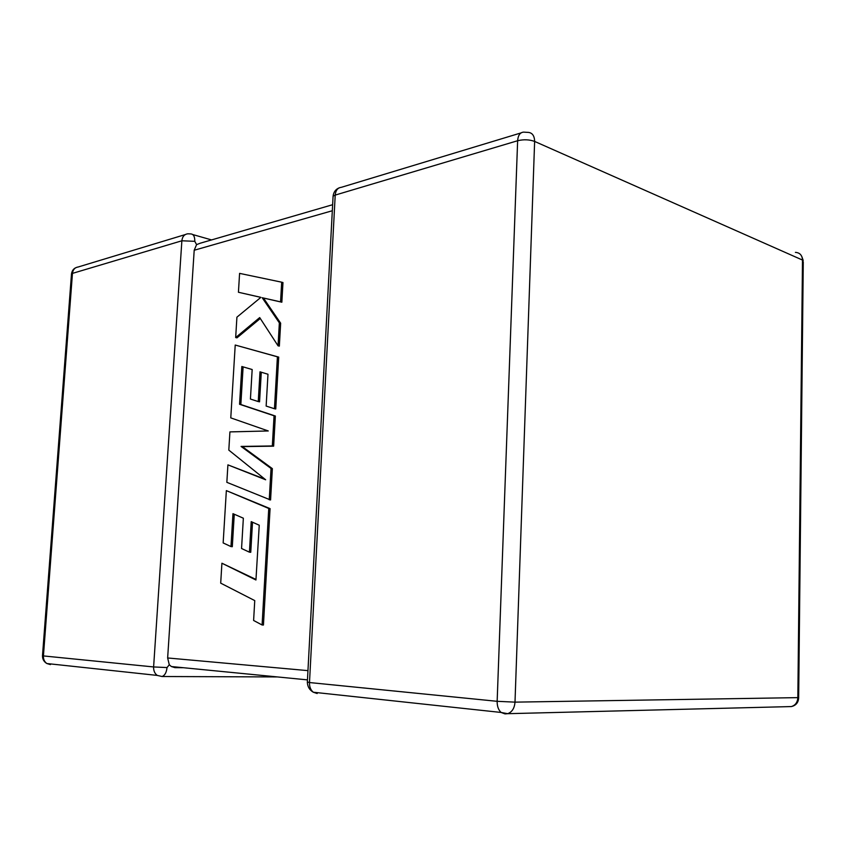 <?xml version="1.0" encoding="UTF-8"?>
<svg xmlns="http://www.w3.org/2000/svg" width="846" height="846" viewBox="0 0 846 846"><rect width="100%" height="100%" fill="white"/><g stroke="black" fill="none" stroke-linecap="round" stroke-linejoin="round"><path stroke-width="1.27" d="M183.381 667.716L174.932 667.642L171.357 666.532L169.285 664.755L167.645 657.966L194.199 250.247L196.579 244.621L200.269 243.204L332.637 204.711M42.49 655.671L43.421 655.925C43.283 659.267 44.436 661.794 46.868 663.528L157.24 675.415C154.691 673.501 153.486 670.677 153.612 666.944L181.869 240.782L72.46 273.385L43.421 655.925L153.612 666.944L167.022 667.568L169.285 664.755M194.781 241.322C194.855 236.446 193.448 233.982 190.583 233.919L187.833 233.792C184.354 234.268 182.366 236.594 181.869 240.782L194.781 241.322L196.579 244.621M221.916 563.225L220.7 583.148L254.752 600.597L253.61 620.467L262.091 624.983L268.753 508.478L226.347 490.617L223.154 542.931L230.979 546.579L232.967 513.67L243.352 518.207L241.554 548.504L249.422 552.174L251.22 521.644L259.246 525.218L255.947 579.996L221.916 563.225L255.978 579.447M262.091 624.983L263.434 625.025L270.075 508.626L226.347 490.617M268.753 508.478L270.075 508.626M230.979 546.579L232.301 546.696L234.257 514.231M249.422 552.174L250.754 552.29L252.51 522.215M269.25 499.827L271.037 468.451L241.057 446.424L272.327 445.958L274.051 415.777L239.555 404.272L241.829 366.498L252.171 369.533L250.427 399.048L258.252 401.564L259.997 371.828L267.981 374.249L266.141 406.069L274.453 408.734L277.414 356.822L235.22 345.041L230.778 417.882L268.277 430.963L229.922 431.894L228.811 450.114L265.655 479.777L227.912 464.866L226.844 482.326L270.572 499.986L272.359 468.642L242.358 446.625L273.639 446.17L275.352 416.021L240.846 404.515L243.109 366.878M271.037 468.451L272.359 468.642M241.057 446.424L242.358 446.625M272.327 445.958L273.639 446.17M274.051 415.777L275.352 416.021M239.555 404.272L240.846 404.515M258.252 401.564L259.553 401.818L261.287 372.219M274.453 408.734L275.754 408.978L278.715 357.107L235.22 345.041M277.414 356.822L278.715 357.107M264.83 479.1L227.912 464.866M235.674 337.554L259.701 317.588L278.048 345.813L279.36 322.886L262.186 297.718L280.555 301.874L281.686 282.194L239.587 273.374L238.435 292.261L260.864 297.38L236.912 317.176L235.674 337.554L236.954 337.85L260.282 318.487M281.686 282.194L282.966 282.543L281.845 302.212L263.466 298.046L280.65 323.204L279.339 346.109L278.048 345.813M238.435 292.261L260.896 297.348M279.36 322.886L280.65 323.204M262.186 297.718L263.466 298.046M280.555 301.874L281.845 302.212M167.645 657.966L307.955 670.635M332.309 210.749L194.199 250.247M332.986 198.059L333.091 196.135L335.206 195.088L309.488 682.542L497.152 701.313L517.636 140.732L335.206 195.088C335.693 190.339 337.713 187.749 341.287 187.336L521.02 132.907M795.399 252.362C799.83 252.679 802.198 255.249 802.494 260.06L803.266 262.017L798.666 697.368L797.841 697.633C797.535 702.339 795.367 705.321 791.348 706.569L507.685 713.686C512.073 712.078 514.505 708.239 515.003 702.138L797.841 697.633L802.494 260.06L534.63 141.43L515.003 702.138L497.152 701.313C497.099 706.283 498.421 709.995 501.118 712.459L507.685 713.686L505.009 713.897L501.118 712.459L313.316 692.229C310.662 690.061 309.382 686.836 309.488 682.542L307.362 681.95M72.312 275.331L71.498 273.85L72.46 273.385C72.957 269.61 74.882 267.473 78.234 266.976C74.363 267.674 72.111 269.969 71.498 273.85L42.48 655.798C42.469 659.203 43.939 661.784 46.868 663.528L50.422 664.596L48.782 663.729M277.509 676.937L162.041 676.514L157.24 675.415L162.041 676.514C164.833 675.489 166.493 672.507 167.022 667.568M517.636 140.732C523.685 139.283 529.353 139.516 534.63 141.43C534.461 135.36 532.007 132.336 527.27 132.346L523.6 132.124C520.047 132.441 518.059 135.318 517.636 140.732M314.448 692.356L317.176 693.53L313.316 692.229C309.551 690.029 307.553 686.709 307.341 682.257L333.091 196.135C333.61 192.01 335.693 189.229 339.341 187.78M798.677 697.601C798.465 702.497 796.033 705.49 791.348 706.569L789.635 706.611M78.234 266.976L185.295 234.564M211.542 239.926L192.751 234.543M803.203 260.462L801.892 256.719M307.468 679.877L171.357 666.542"/></g></svg>
